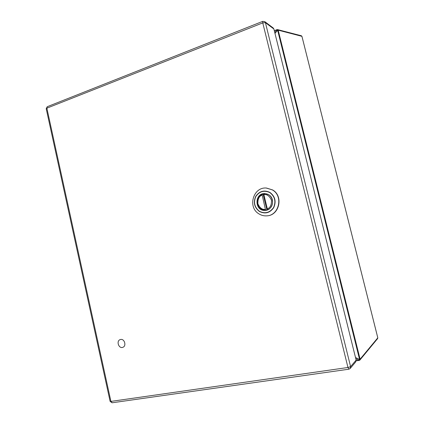 <?xml version="1.0" encoding="UTF-8"?>
<svg xmlns="http://www.w3.org/2000/svg" width="424" height="424" viewBox="0 0 424 424"><rect width="100%" height="100%" fill="white"/><g stroke="black" fill="none" stroke-linecap="round" stroke-linejoin="round"><path stroke-width="0.64" d="M120.602 339.486C124.534 338.516 126.707 346.085 122.843 347.309C118.789 349.026 115.996 340.87 120.193 339.598L120.602 339.486M268.731 194.733C275.595 198.522 272.595 210.633 264.889 210.415C254.299 211.051 254.421 192.745 265.016 193.572L268.731 194.733M269.913 192.629L269.865 192.602C264.168 189.994 259.493 191.293 255.831 196.508C253.335 202.418 254.532 207.347 259.414 211.285C265.037 214.014 269.749 212.779 273.544 207.575C276.119 201.57 274.911 196.588 269.913 192.629M258.937 213.866C261.226 215.302 263.712 215.97 266.389 215.858C278.981 215.943 283.672 196.105 272.409 189.941L266.595 188.071C253.287 186.544 247.256 207.214 258.937 213.866M266.929 210.013L265.827 210.081L265.387 209.339L262.037 194.425L263.156 194.431L266.929 210.013L267.295 209.959M263.839 194.181L263.156 194.431M263.972 193.901L265.249 193.842L263.956 193.901L263.898 194.653L267.332 208.825L267.767 209.573L268.238 209.541M264.756 21.613L262.726 21.359L262.758 22.891L46.863 108.173L110.913 401.406L347.966 367.491L262.758 22.891L265.419 22.647L264.756 21.613L273.241 28L273.883 29.002L265.419 22.647L350.59 366.638L356.144 360.093L273.883 29.002M356.144 360.093L355.699 361.926L350.261 368.387M301.273 35.738L301.914 36.326L276.899 29.823L277.641 30.263L274.975 33.39M356.208 360.607L359.07 360.188L359.563 359.43L277.641 30.263L278.229 30.252L277.641 29.616L276.957 29.638L274.333 30.809M269.971 192.443C264.178 189.735 259.424 191.06 255.709 196.418C253.123 202.439 254.336 207.442 259.356 211.433C265.095 214.274 269.887 213.007 273.729 207.638C276.39 201.495 275.139 196.434 269.971 192.443M266.595 188.071L272.627 189.947C283.704 196.015 279.384 215.503 266.993 215.816C279.379 215.509 283.698 196.01 272.621 189.947L266.256 188.049M265.827 210.081L265.127 210.129C261.216 209.944 258.656 207.898 257.447 203.986C256.732 199.64 258.243 196.46 261.979 194.452M266.738 193.853L265.249 193.842C273.295 193.763 275.404 206.87 267.767 209.573M265.387 209.339C262.382 209.901 259.88 208.057 257.893 203.806C257.713 199.073 259.069 196.201 261.963 195.183M263.898 194.653C266.908 194.049 269.425 195.888 271.461 200.165C271.63 204.946 270.252 207.834 267.332 208.825M348.973 369.134L350.134 368.541L350.59 366.638L347.966 367.491L348.973 369.134M112.137 402.779L110.913 401.406L110.108 401.38L112.106 402.784L348.857 369.203L350.134 368.541M110.102 401.332L46.2 108.677L46.863 108.173L47.212 106.721L46.216 108.745M47.324 106.678L262.785 21.338M274.736 32.415L276.899 29.881L278.224 30.311L360.093 359.186L377.795 337.827L301.946 36.432M274.301 30.676L276.936 29.659M377.779 337.764L377.604 338.612L377.805 337.796L301.952 36.379M359.223 360.389L356.197 360.835M356.192 360.856L359.881 360.082L359.276 360.4L355.784 358.646M359.881 360.082L360.093 359.186L359.563 359.43L355.508 357.533M265.477 210.373L264.889 210.415M265.694 210.097L267.168 210.002M265.127 210.129C256.796 210.717 254.172 197.351 261.995 194.436M274.296 30.666L277.641 29.616L301.4 35.77L301.946 36.363M359.944 360.008L377.604 338.612"/></g></svg>
